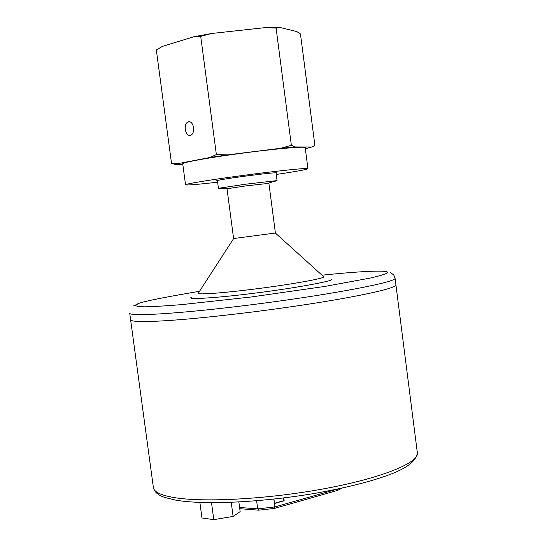 <?xml version="1.0" encoding="UTF-8"?>
<svg xmlns="http://www.w3.org/2000/svg" width="547" height="547" viewBox="0 0 547 547"><rect width="100%" height="100%" fill="white"/><g stroke="black" fill="none" stroke-linecap="round" stroke-linejoin="round"><path stroke-width="0.82" d="M331.797 279.408C333.684 281.028 293.192 288.378 255.989 292.987C218.444 297.883 184.681 299.988 191.635 297.26M227.839 188.619L246.198 185.864L268.898 183.348L275.408 233.036L233.603 238.533L227.032 188.859L227.839 188.619L219.545 188.141L218.458 188.476L222.39 188.305M273.247 181.611L277.083 180.756L275.948 180.715L245.275 184.25L219.545 188.141M217.453 180.886L216.591 180.79C217.911 180.113 227.101 178.602 244.153 176.271C263.839 173.7 274.751 172.558 276.898 172.852L276.091 173.167M276.256 174.466C296.371 171.471 306.929 169.549 307.934 168.702C308.891 167.587 276.543 170.917 241.371 175.662C209.898 179.867 184.695 184.038 185.542 184.818C186.732 185.371 197.426 184.496 217.624 182.185M307.934 168.702L305.199 147.663C306.094 146.028 273.664 148.887 238.471 153.693C206.985 157.933 181.83 162.555 182.732 163.785L185.542 184.818M185.283 129.495C184.975 125.256 186.035 122.637 188.476 121.646C191.04 121.489 192.729 123.492 193.549 127.656C193.857 131.895 192.797 134.507 190.377 135.506C187.799 135.67 186.103 133.666 185.283 129.495M200.708 36.355L211.6 33.483L193.775 36.765L200.708 36.355L216.373 154.589L209.802 157.529L227.634 154.863L216.373 154.589M276.105 28.109L264.871 27.658L279.64 27.377L276.105 28.109L291.36 145.297L280.618 148.299L295.195 146.952L311.769 146.993L305.349 148.798M311.769 146.993L314.901 145.434L300.474 34.01L296.816 31.582L279.64 27.377M193.775 36.765L162.343 46.433L156.333 49.927L171.505 163.259L176.031 164.709L178.007 163.621L209.802 157.529M264.871 27.658L211.6 33.483M227.634 154.863L280.618 148.299M291.36 145.297L295.195 146.952M182.835 164.524L176.031 164.709M171.505 163.259L178.007 163.621M301.787 495.561L302.6 495.336M274.498 503.281L283.654 500.69L283.298 497.989M256.618 500.751L257.699 508.86L258.868 510.194M301.773 495.459L304.303 495.076M283.654 500.69L284.166 500.765L283.79 497.927M273.944 499.076L274.526 503.493L284.166 500.765M199.881 502.44L201.966 517.975L213.788 519.65L233.104 516.423L240.147 511.616L238.861 501.975M233.104 516.423L231.224 502.331M213.788 519.65L211.518 502.693M233.631 238.547L198.445 292.966C194.732 295.113 221.733 293.26 256.885 288.754C292.009 284.269 323.4 278.635 323.81 276.898M173.638 497.483C203.491 502.727 269.049 499.117 325.725 488.457C382.517 477.839 419.132 462.653 417.347 452.827C416.028 462.208 404.623 468.56 392.753 473.428C373.977 480.71 349.007 487.179 317.834 492.847C263.784 502.324 204.304 505.23 175.608 500.102L164.941 497.496C158.172 495.308 154.322 491.999 153.392 487.575C153.98 491.903 160.729 495.206 173.638 497.483M321.971 275.168C372.288 270.061 387.659 270.669 387.543 272.303C387.652 273.268 383.433 275.025 370.312 278.061L324.877 286.43L251.285 296.973L181.618 304.631C164.565 306.005 152.1 306.737 144.223 306.819C135.964 306.505 133.605 305.636 137.153 304.207C139.191 302.293 159.984 297.985 199.532 291.284M395.912 284.775L395.919 284.816C395.768 287.551 377.731 292.173 341.8 298.689C315.339 303.359 285.616 307.783 252.618 311.975C207.498 317.568 173.242 320.733 149.844 321.472C137.222 321.786 130.808 321.205 130.617 319.742M417.347 452.827L395.071 278.191C397.047 281.787 337.67 293.452 263.38 303.216C189.098 313.014 128.736 317.11 129.707 313.13L153.392 487.575M337.909 488.984L274.861 506.939L257.699 508.86L239.593 507.466M273.821 499.09L274.861 506.939L274.238 508.478M337.978 488.97L337.321 490.474M395.071 278.191L393.758 275.011L390.661 272.645M138.507 303.653L133.577 305.882M268.057 183.327L275.948 180.715M276.037 172.756L277.083 180.756M188.476 121.646L189.248 121.591M176.196 164.367L172.626 163.656M217.398 180.476L218.458 188.476M258.656 510.18L239.757 508.703M258.642 510.173L274.389 508.436L337.478 490.427L342.155 488.074M275.387 233.049L323.462 276.508"/></g></svg>
